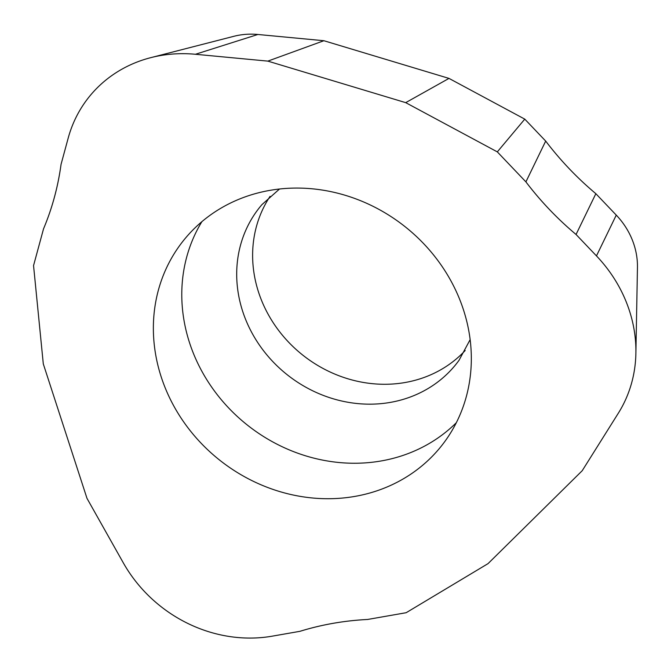 <?xml version="1.0" encoding="UTF-8"?>
<svg xmlns="http://www.w3.org/2000/svg" width="671" height="671" viewBox="0 0 671 671"><rect width="100%" height="100%" fill="white"/><g stroke="black" fill="none" stroke-linecap="round" stroke-linejoin="round"><path stroke-width="1.01" d="M635.89 353.248L637.45 267.435A73.324 66.295 -141.7 0 0 616.263 215.114L595.848 193.693L576.053 234.481C557.316 218.754 540.6 201.216 525.905 181.875L545.691 141.078L524.772 119.128L497.32 151.881L405.712 102.646L497.32 151.881L525.905 181.875C540.608 201.208 557.324 218.746 576.053 234.481L596.469 255.903A136.423 123.338 38.3 0 1 635.89 353.248A136.423 123.338 38.3 0 1 618.352 413.16L582.218 470.707L488.035 563.632L406.173 612.707L367.599 619.467C344.273 620.65 321.719 624.6 299.937 631.319L272.384 636.142A136.423 123.338 38.3 0 1 123.246 562.743L86.987 498.352L43.296 363.9L33.55 265.582L43.531 228.836C52.153 208.312 57.991 186.823 61.053 164.37L68.182 138.125A136.423 123.338 38.3 0 1 150.74 57.664A136.423 123.338 38.3 0 1 195.437 54.276L267.838 61.12L405.712 102.646L448.991 78.398L323.892 40.721L257.89 34.481A73.324 66.295 -141.7 0 0 233.869 36.301L150.74 57.664M154.112 343.25A164.873 149.063 -141.7 0 0 274.062 489.771A164.873 149.063 -141.7 0 0 445.032 441.224A164.873 149.063 -141.7 0 0 470.581 343.535A164.873 149.063 -141.7 0 0 356.301 199.035A164.873 149.063 -141.7 0 0 186.488 236.922A164.873 149.063 -141.7 0 0 154.112 343.25M524.772 119.128L448.991 78.398M405.712 102.646L267.838 61.12L323.892 40.721M595.848 193.693C577.119 177.958 560.402 160.419 545.691 141.078M465.188 350.514A124.68 112.728 38.3 0 1 337.438 375.148A124.68 112.728 38.3 0 1 253.185 266.714A124.68 112.728 38.3 0 1 270.077 196.343M456.322 422.713A163.112 147.469 38.3 0 1 290.149 450.258A163.112 147.469 38.3 0 1 182.52 309.44A163.112 147.469 38.3 0 1 201.879 221.665M267.838 61.12L195.437 54.276A136.423 123.338 -141.7 0 0 68.182 138.125L61.053 164.37C58.008 186.832 52.17 208.32 43.531 228.836L33.55 265.582L43.296 363.9L86.987 498.352L123.246 562.743A136.423 123.338 -141.7 0 0 272.384 636.142L299.937 631.319C321.719 624.592 344.273 620.641 367.599 619.467L406.173 612.707L488.035 563.632L582.218 470.707L618.352 413.16A136.423 123.338 -141.7 0 0 596.469 255.903L576.053 234.481M525.905 181.875L497.32 151.881M257.89 34.481L195.437 54.276M596.469 255.903L616.263 215.114M279.522 189.004L261.933 204.621A125.67 113.617 -141.7 0 0 237.266 285.67A125.67 113.617 -141.7 0 0 328.689 397.349A125.67 113.617 -141.7 0 0 459.006 360.344L470.145 339.618"/></g></svg>
